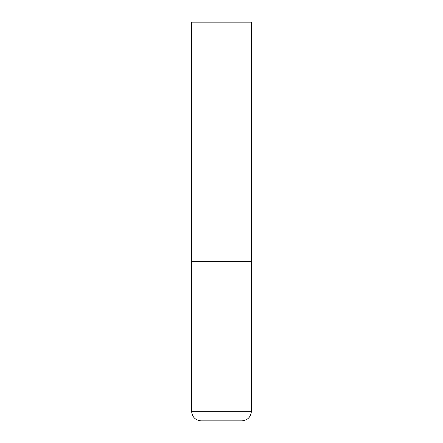 <?xml version="1.0" encoding="UTF-8"?>
<svg xmlns="http://www.w3.org/2000/svg" width="443" height="443" viewBox="0 0 443 443"><rect width="100%" height="100%" fill="white"/><g stroke="black" fill="none" stroke-linecap="round" stroke-linejoin="round"><path stroke-width="0.33" stroke-dasharray="2.21 1.66" d="M221.5 261.37L251.402 261.37L221.5 261.37M221.5 420.85L241.834 420.85M251.402 22.15L191.597 22.15M191.597 411.281L251.402 411.281"/><path stroke-width="0.66" d="M191.597 411.281L251.402 411.281L251.402 261.37L191.597 261.37L251.402 261.37L251.402 22.15L191.597 22.15L191.597 411.281C192.162 417.09 195.352 420.28 201.166 420.85L221.5 420.85L201.166 420.85M251.402 411.281C250.838 417.09 247.648 420.28 241.834 420.85L221.5 420.85"/></g></svg>
